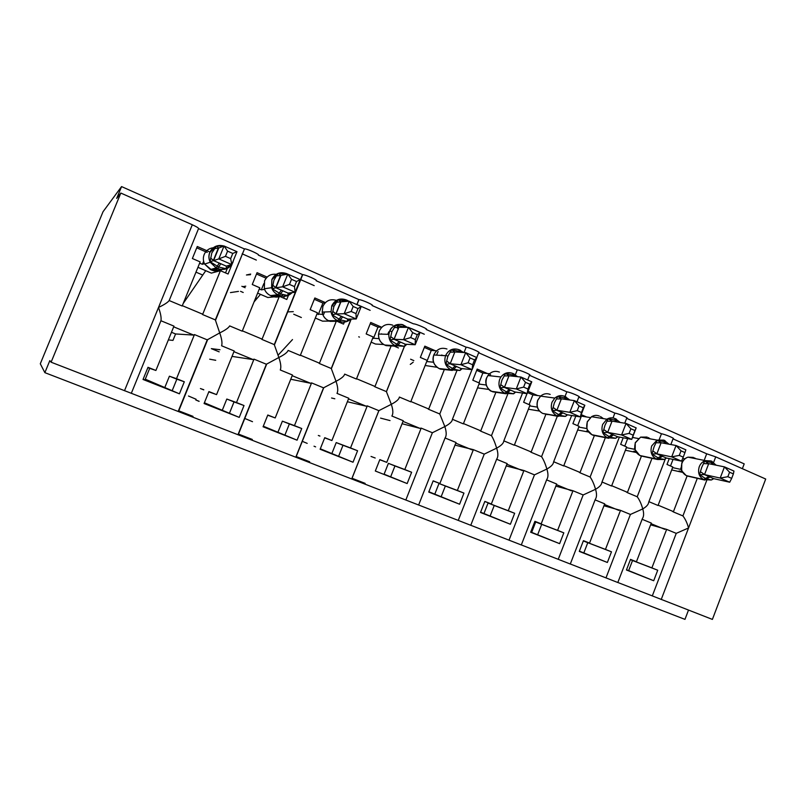 <?xml version="1.0" encoding="UTF-8"?>
<svg xmlns="http://www.w3.org/2000/svg" width="806" height="806" viewBox="0 0 806 806"><rect width="100%" height="100%" fill="white"/><g stroke="black" fill="none" stroke-linecap="round" stroke-linejoin="round"><path stroke-width="1.21" d="M44.864 372.654L49.821 360.635L51.1 362.196L120.819 193.057L116.689 198.427L121.565 186.589L103.037 211.716L40.3 363.768L44.864 372.654L684.969 619.371L688.495 610.112M143.136 379.203L144.979 379.928L149.694 368.362L155.901 370.468L147.992 367.314L143.035 379.465L179.426 393.812L184.312 381.772L176.514 378.679L194.448 334.571L207.243 339.85L178.176 411.463L51.1 362.196M155.901 370.468L173.975 326.128L160.938 320.748L131.338 393.247M194.448 334.571L193.722 335.095L175.587 333.956L172.968 340.394L168.353 339.91M179.426 393.812L145.281 379.183M164.726 387.716L169.411 376.2L176.514 378.679M527.658 379.999L529.532 375.213C532.796 375.435 520.454 370.045 517.271 369.863L478.643 352.746C482.048 352.947 469.092 347.235 466.14 347.205L426.183 329.493C429.538 329.684 416.239 323.76 413.418 323.81L372.07 305.514C375.032 305.545 361.783 299.58 358.992 299.641L316.164 280.74C318.713 280.589 305.474 274.594 302.724 274.655L258.353 255.119C260.479 254.797 247.22 248.742 244.52 248.812L215.343 319.901L219.716 332.918L207.243 339.85M267.118 277.083L257.064 272.68L252.268 284.508L259.784 287.772L242.233 331.175L229.67 325.906C228.632 327.83 225.317 330.168 219.716 332.918C221.801 338.842 222.436 343.134 221.62 345.784L234.214 350.983L216.562 394.618L208.915 391.575L204.079 403.524L239.241 417.387L244.017 405.539L236.49 402.547L254.001 359.144L266.373 364.241L237.971 434.726L178.176 411.463M244.188 248.842L198.538 228.622L169.179 300.547C167.85 302.391 164.293 304.688 158.52 307.459C160.686 313.504 161.492 317.937 160.938 320.748M198.538 228.622C198.78 228.058 196.704 226.778 192.302 224.753L124.487 390.739M254.001 359.144L253.124 359.587L232.027 356.393M215.736 360.302L209.691 359.184M239.241 417.387L204.381 402.778M196.07 399.242L188.483 396.008M222.234 410.385L226.808 399.051L236.49 402.547M219.161 351.849L211.333 348.635L220.008 349.744M208.804 391.837L216.562 394.618M302.462 274.675L274.282 344.605L278.846 357.511L266.373 364.241M325.392 302.603L314.844 297.978L310.169 309.635L317.433 312.788L300.275 355.506L288.135 350.419C287.379 352.424 284.286 354.791 278.846 357.511C280.851 363.325 281.324 367.476 280.266 369.984L292.447 375.002L275.199 417.951L267.804 415.009L263.068 426.777L297.071 440.177L301.736 428.52L294.462 425.618L311.579 382.9L323.538 387.837L295.782 457.214L237.971 434.726M311.579 382.9L310.552 383.263L290.744 379.243M297.071 440.177L263.3 426.213M252.51 421.689L244.561 418.354M277.909 432.328L282.382 421.165L294.462 425.618M267.723 415.211L275.199 417.951M351.053 319.055L331.276 368.503L336.011 381.298L323.538 387.837M381.48 327.165L370.74 322.46L366.166 333.926L373.198 336.979L356.423 379.042L344.676 374.115C344.182 376.2 341.291 378.588 336.011 381.298C337.936 386.991 338.258 391.021 336.979 393.378L348.766 398.245L331.901 440.529L324.747 437.678L320.123 449.264L353.018 462.231L357.582 450.745L350.529 447.945L367.274 405.881L378.85 410.657L351.698 478.966L295.782 457.214M358.821 299.651L356.846 304.597M367.274 405.881L366.115 406.174L347.366 401.741M334.822 398.769L331.568 398.003M353.018 462.231L320.304 448.801M315.62 446.867L314.028 446.202M307.197 443.371L302.159 441.275M331.84 453.587L336.223 442.585L350.529 447.945M318.32 435.462L319.932 436.066M324.677 437.839L331.901 440.529M404.4 346.338L386.406 391.615L391.313 404.31L378.85 410.657M435.22 350.701L424.833 346.147L420.349 357.441L427.16 360.393L410.748 401.821L399.373 397.056C399.131 399.202 396.441 401.61 391.313 404.31C393.157 409.891 393.338 413.79 391.857 416.017L403.262 420.722L386.759 462.362L379.838 459.611L375.314 471.016L407.161 483.56L411.624 472.256L404.803 469.545L421.175 428.117L432.379 432.741L405.831 500.022L351.698 478.966M405.216 344.293L404.844 345.23M421.175 428.117L419.886 428.349L402.073 423.714M390.044 420.581L380.553 418.113M407.161 483.56L384.099 474.19L388.401 463.349L404.803 469.545M371.042 456.448L375.193 458.01M379.787 459.742L386.759 462.362M457.073 370.196L439.784 413.992L444.831 426.575L432.379 432.741M471.994 369.622L452.388 419.362C452.226 421.548 449.708 423.956 444.831 426.575C446.564 431.925 446.645 435.693 445.093 437.88L418.636 505.009L405.831 500.022M466.14 347.205L464.044 352.534M433.134 480.95L439.885 483.509L433.175 480.839L428.752 492.073L459.591 504.224L463.954 493.091L457.355 490.461L473.374 449.657L484.235 454.131L458.241 520.404L418.636 504.999M439.885 483.509L456.025 442.494L445.053 437.97M473.374 449.657L454.997 445.114M459.591 504.224L428.883 491.751M434.787 494.169L438.988 483.489L457.355 490.461M508.243 392.895L491.469 435.663C493.302 438.615 495.035 442.776 496.657 448.136L484.235 454.131M522.55 393.046L503.77 441.013C503.609 443.24 501.241 445.617 496.657 448.136C498.259 453.214 498.279 456.841 496.718 459.017L470.764 525.29L458.241 520.404M517.271 369.863L515.377 374.699M484.799 501.503L491.338 503.992L484.839 501.403L480.507 512.475L510.389 524.253L514.661 513.281L508.264 510.732L523.95 470.523L534.469 474.865L509.019 540.161L470.775 525.28M491.338 503.992L507.135 463.581L496.627 459.249M523.95 470.523L506.218 465.918M510.389 524.253L480.618 512.193M483.943 513.553L488.063 503.015L508.264 510.732M557.309 416.249L541.561 456.659C543.546 459.652 545.319 463.772 546.871 469.032L534.469 474.865M571.666 415.483L553.561 462.019C553.4 464.266 551.173 466.603 546.871 469.032C548.352 473.847 548.312 477.333 546.76 479.499L521.301 544.957L509.019 540.161M576.995 401.781L578.849 397.026C581.982 397.237 570.205 392.139 566.83 391.827L565.006 396.481M534.872 521.411L541.199 523.84L534.902 521.331L530.66 532.242L559.626 543.657L563.817 532.837L557.611 530.368L572.975 490.743L583.171 494.955L558.246 559.314L521.301 544.937M541.199 523.84L556.664 484.023L546.619 479.872M572.975 490.743L555.848 486.129M559.626 543.657L530.751 531.99M531.658 532.363L535.698 521.976L557.611 530.368M605.356 437.658L590.113 477.021C592.249 480.033 594.052 484.114 595.543 489.282L583.171 494.955M619.381 437.074L601.85 482.401C601.689 484.648 599.583 486.945 595.543 489.282C596.914 493.846 596.833 497.201 595.302 499.347L570.295 564.019L558.246 559.314M624.741 423.21L626.685 418.173C629.688 418.385 618.414 413.559 614.867 413.115L612.983 417.971M583.413 540.725L589.539 543.083L583.433 540.655L579.282 551.405L607.371 562.477L611.482 551.818L605.457 549.42L620.509 510.359L630.403 514.45L605.991 577.882L570.295 563.999M589.539 543.083L604.702 503.841L595.09 499.871M620.509 510.359L603.956 505.765M607.371 562.477L583.826 552.916L587.775 542.69L583.332 540.927L605.457 549.42M652.004 458.332L637.214 496.768C639.48 499.801 641.324 503.851 642.755 508.918L630.403 514.45M665.363 458.826L648.689 502.188C648.528 504.425 646.543 506.672 642.755 508.918C644.014 513.251 643.893 516.475 642.392 518.59L617.819 582.516L605.991 577.882M670.854 444.539L673.091 438.706C675.962 438.907 665.162 434.313 661.464 433.759L659.258 439.482M169.179 300.547L182.176 305.998L200.15 261.9L192.372 258.525L197.279 246.495L209.157 251.694M232.733 262.544L228.078 274.01L220.421 270.695L202.588 314.552L215.343 319.901M202.276 314.038L202.588 314.552M220.421 270.695L211.353 273.113L197.944 267.32M289.414 292.931L286.775 299.479L279.642 296.386M279.198 296.709L261.95 339.437L274.282 344.605M261.466 338.863L261.95 339.437M274.01 296.85L267.834 297.515L257.628 293.112M238.465 291.389L230.445 292.598M333.966 306.351L331.911 305.454M344.736 321.12L343.537 324.113L337.412 321.453M335.961 322.037L319.347 363.506L331.276 368.503M318.713 362.861L319.347 363.506M329.432 321.08L322.521 321.151L315.327 318.038M293.293 311.64L287.46 311.912M391.887 331.719L389.792 330.803M394.245 346.117L398.456 347.94M390.93 346.429L374.871 386.779L386.406 391.615M374.085 386.084L374.871 386.779M383.696 344.494L375.505 344.041L371.133 342.157M447.874 356.232L445.718 355.295M444.177 369.934L428.611 409.307L439.784 413.992M427.694 408.561L428.611 409.307M436.943 367.274L425.145 365.491M452.418 419.291L463.349 423.875L479.409 383.072L472.81 380.21L477.192 369.077L487.267 373.49M495.771 392.613L480.648 431.129L491.469 435.663M479.6 430.333L480.648 431.129M488.879 389.449L477.515 387.867M503.831 440.842L514.309 445.234L530.026 405.035L523.638 402.254L527.003 393.66M537.683 395.565L528.041 391.343M545.803 414.526L531.073 452.267L541.561 456.659M566.83 391.827L529.502 375.284M529.905 451.42L531.073 452.267M539.416 411.04L528.393 409.206M553.672 461.737L563.696 465.939L579.091 426.324L572.895 423.634L575.796 416.168M586.556 416.964L581.197 414.627M594.385 435.532L579.947 472.759L590.113 477.021M614.867 413.115L578.809 397.136M578.668 471.873L579.947 472.759M588.521 432.046L577.66 429.991M602.001 481.998L611.583 486.018L626.665 446.957L620.66 444.358L623.189 437.789M633.949 437.718L632.619 437.134M641.425 456.095L627.35 492.627L637.214 496.768M661.464 433.759L626.625 418.324M625.96 491.71L627.35 492.627M636.206 452.488L625.396 450.232M630.494 559.455L636.438 561.752L630.514 559.394L626.443 569.993L653.706 580.733L657.726 570.225L651.883 567.898L666.643 529.391L676.244 533.36L652.306 595.896L617.829 582.486M636.438 561.752L651.298 523.064L642.12 519.276M666.643 529.391L650.613 524.837M630.423 559.626L651.883 567.898M652.306 595.896L712.393 619.411L765.7 479.036L715.728 456.871L706.691 453.798L704.172 460.377M697.301 478.341L682.914 515.921L673.342 511.911L687.115 475.953M676.244 533.36L688.546 527.97C687.186 523.003 685.302 518.983 682.914 515.921M648.901 501.664L658.039 505.493L672.819 466.986L666.995 464.458L669.242 458.614M706.691 453.798L673.03 438.887M671.861 510.954L673.342 511.911M682.511 472.356L671.69 469.938M242.163 253.819L256.338 260.086M300.487 279.571L314.199 285.626M356.887 304.477L370.156 310.33M411.463 328.566L424.299 334.228M120.819 193.057L192.302 224.753M178.479 410.717L193.017 416.37M238.264 433.991L252.318 439.451M296.074 456.488L309.655 461.778M351.99 478.25L365.138 483.368M742.366 468.689L744.2 463.883L121.565 186.589M175.587 333.956L171.466 332.274M653.706 580.733L626.534 569.761M583.826 552.916L579.373 551.163M382.135 334.137L381.44 333.835M250.414 274.715L246.435 274.987L250.676 274.06M199.092 401.378L195.777 399.957L199.132 401.277M628.66 570.598L632.529 560.513L657.726 570.225M632.529 560.513L630.413 559.666M203.757 389.872L200.412 388.542L203.807 389.751M241.85 286.291L245.145 287.712L242.757 286.684L245.77 286.17M147.861 367.627L149.694 368.362M587.775 542.69L611.482 551.818M537.662 534.731L541.692 524.353L563.817 532.837M541.692 524.353L535.698 521.976M490.139 515.991L494.239 505.473L514.661 513.281M494.239 505.473L488.063 503.015M441.164 496.687L445.355 486.018L463.954 493.091M445.355 486.018L438.988 483.489M390.678 476.779L394.96 465.959L411.624 472.256M394.96 465.959L388.401 463.349M338.621 456.267L342.993 445.285L357.582 450.745M342.993 445.285L336.223 442.585M284.901 435.089L289.374 423.946L301.736 428.52M289.374 423.946L282.382 421.165M229.458 413.226L234.022 401.922L244.017 405.539M234.022 401.922L226.808 399.051M172.192 390.658L176.857 379.173L184.312 381.772M176.857 379.173L169.411 376.2M731.677 478.381L733.379 473.898L729.571 472.225L727.858 476.709L731.677 478.381L729.712 482.22L720.201 478.059L704.394 474.583L713.753 478.663L711.507 479.923L706.459 479.086L699.487 474.694L701.683 467.49L704.686 461.082L712.675 462.825L712.212 461.465L711.154 461.012M727.858 476.709L720.201 478.059L724.463 466.875L708.696 463.682L704.515 474.613M729.712 482.22L713.753 478.663M729.571 472.225L724.463 466.875L733.964 471.067L733.379 473.898M704.686 461.082L708.696 463.682M682.118 472.266L679.075 470.946L682.088 471.621M681.251 469.636L680.617 469.364L681.02 467.651M672.587 467.601L680.617 469.364M682.682 458.413L684.667 458.815M670.501 465.979L673.03 459.39M713.34 478.643L711.829 479.802M681.282 469.445L681.715 470.815L686.198 475.55L690.158 476.709M681.251 469.283L680.727 469.384M704.394 474.583L699.487 474.694M683.226 457.133L684.969 452.579L681.03 450.846L679.287 455.4L683.226 457.133L681.523 461.153L671.69 456.861L656.749 453.818L666.411 458.03L664.356 459.4L659.076 458.493L651.953 454L654.119 446.665L657.263 440.197L665.424 441.99L665.021 440.63L663.922 440.157M679.287 455.4L671.69 456.861L676.053 445.506L661.132 442.746L656.86 453.838M681.523 461.153L666.411 458.03L665.615 458.614M681.03 450.846L676.053 445.506L685.866 449.829L684.969 452.579M657.263 440.197L661.132 442.746M636.085 452.307L633.607 451.239L635.692 451.672M634.816 449.466L634.554 448.146M626.403 447.642L634.292 449.244M632.488 437.457L638.292 438.524M624.771 446.141L627.673 438.625M666.27 458.01L664.618 459.299M634.765 449.305L639.793 455.461L644.135 456.67M635.188 450.604L635.239 442.726L640.629 437.114L635.42 442.756C633.748 448.579 635.269 452.841 639.974 455.531L656.356 459.007C651.55 456.246 650.009 451.874 651.722 445.889L657.051 440.096L663.862 440.126L664.376 443.34M656.749 453.818L651.953 454M629.103 433.396L633.173 435.18L634.967 430.555L630.897 428.772L629.103 433.396L621.587 434.958L626.05 423.432L636.176 427.905L631.743 439.391L621.587 434.958L607.583 432.379L617.547 436.721L615.703 438.232L610.172 437.235L602.898 432.661L605.024 425.165L608.328 418.646L616.661 420.48L616.318 419.13L615.18 418.646M630.897 428.772L626.05 423.432L612.046 421.135L607.684 432.399M633.173 435.18L631.743 439.391L617.648 436.741L615.925 438.142M608.328 418.646L612.046 421.135M588.138 431.532L586.768 430.928L587.896 431.139M578.789 427.079L586.536 428.51M577.65 425.699L581.378 416.118L590.294 417.579M580.733 415.836L581.378 416.118M586.859 428.732L587.252 421.77L591.533 416.712L587.393 421.79C585.69 427.704 587.262 432.046 592.118 434.817L596.742 435.986M607.583 432.379L602.898 432.661M636.176 427.905L634.967 430.555M577.247 410.647L581.458 412.491L583.282 407.796L579.071 405.952L577.247 410.647L569.812 412.329L574.376 400.622L584.844 405.247L580.31 416.914L569.812 412.329L556.805 410.244L567.092 414.727L565.48 416.37L559.696 415.292L552.251 410.617L554.327 402.97L557.802 396.391L566.316 398.285L566.044 396.945L564.865 396.431M579.071 405.952L574.376 400.622L561.359 398.829L556.896 410.264M581.458 412.491L580.31 416.914L567.092 414.727M557.802 396.391L561.359 398.829M529.683 405.902L537.27 407.121M529.079 404.622L532.877 394.9L540.755 395.988M527.567 392.582L532.877 394.9M567.474 414.798L565.661 416.299M537.29 406.436L537.703 408.259M556.805 410.244L552.251 410.617M584.844 405.247L583.282 407.796M515.649 392.099L513.603 393.802L507.548 392.613L499.942 387.847L501.957 380.039L505.614 373.4L514.319 375.344L514.117 374.014L512.888 373.49L512.928 376.19M523.618 387.122L527.97 389.036L529.834 384.26L525.492 382.346L523.618 387.122L516.283 388.935L504.334 387.374L514.974 392.008L527.134 393.671L516.283 388.935L520.948 377.037L508.989 375.777L504.425 387.384M525.492 382.346L520.948 377.037L531.779 381.812L527.134 393.671L527.97 389.036M505.614 373.4L508.989 375.777M479.016 384.079L486.25 385.016M478.976 382.88L482.854 373.027L489.544 373.732M476.699 370.327L482.854 373.027M486.361 385.359L486.602 386.084M504.334 387.374L499.942 387.847M514.974 392.008L513.603 393.802M531.779 381.812L529.834 384.26M462.11 368.624L459.994 370.468L453.647 369.188L445.869 364.322L447.834 356.333L451.662 349.643L460.579 351.648L460.448 350.328L459.178 349.784M468.125 362.781L472.628 364.755L474.543 359.909L470.039 357.935L468.125 362.781L460.901 364.725L450.111 363.738L461.103 368.533L472.125 369.632L460.901 364.725L465.667 352.635L454.846 351.95L450.191 363.748M470.039 357.935L465.667 352.635L476.88 357.582L472.125 369.632L472.628 364.755M451.662 349.643L454.846 351.95M443.25 355.698L441.698 355.013L441.487 355.567M426.706 361.541L433.517 362.216M413.841 360.604L410.597 359.204M426.827 361.602L431.25 350.439L436.62 350.781M424.319 347.416L431.25 350.439M450.111 363.738L445.869 364.322M461.103 368.533L459.994 370.468M476.88 357.582L474.543 359.909M413.206 362.196L410.274 364.403M406.788 344.313L404.562 346.348L397.912 344.958L389.943 339.981L391.847 331.82L395.877 325.07L404.995 327.135L404.955 325.836L403.625 325.261M410.677 337.583L415.342 339.628L417.296 334.702L412.632 332.646L410.677 337.583L403.564 339.669L394.013 339.286L405.398 344.243L415.191 344.746L403.564 339.669L408.451 327.377L398.859 327.296L394.094 339.286M412.632 332.646L408.451 327.377L420.057 332.495L415.191 344.746L415.342 339.628M395.877 325.07L398.859 327.296M388.754 331.86L387.787 334.299M372.735 338.147L379.042 338.681M359.456 337.11L358.73 336.797M373.44 338.46L377.964 327.135L381.853 327.165M370.226 323.75L377.964 327.135M398.748 327.296L394.215 327.629M394.013 339.286L389.943 339.981M405.398 344.243L404.562 346.348M420.057 332.495L417.296 334.702M349.613 319.085L347.205 321.382L340.243 319.881L332.082 314.803L333.916 306.451L338.157 299.651L346.64 301.394M351.154 311.479L355.99 313.594L357.995 308.587L353.169 306.461L351.154 311.479L344.182 313.715L335.971 313.977L347.749 319.116L356.222 318.975L344.182 313.715L349.179 301.212L340.918 301.797L336.031 313.977M353.169 306.461L349.179 301.212L361.209 306.522L356.222 318.975L355.99 313.594M350.761 319.065C347.305 322.168 343.416 322.894 339.094 321.251L337.684 320.647C333.966 318.874 331.75 315.902 331.034 311.731L331.84 305.817L338.157 299.651L340.918 301.797M316.96 313.977L322.753 314.411M323.73 314.29L324.516 311.993M318.299 314.552L322.924 303.056L325.1 302.905M314.32 299.298L322.924 303.056M335.971 313.977L332.082 314.803M347.749 319.116L347.205 321.382M361.209 306.522L357.995 308.587M340.898 320.153L339.941 322.551M292.507 339.558L278.1 355.174M290.281 292.83L287.833 295.55L280.528 293.928L272.176 288.729L273.939 280.186L276.458 275.874L278.402 273.325L283.228 273.828M289.465 284.417L294.472 286.614L296.527 281.516L291.52 279.309L289.465 284.417L282.634 286.815L275.854 287.772L288.054 293.092L295.117 292.266L282.634 286.815L287.762 274.1L280.911 275.38L275.914 287.772M286.664 273.637L300.225 279.601L295.117 292.266L294.472 286.614M278.382 273.355L280.911 275.38M259.3 288.981L261.315 289.848L264.559 289.384M261.315 289.848L263.824 283.641M256.52 274.01L266.04 278.171M278.171 294.653L279.924 296.386M275.854 287.772L272.176 288.729M288.054 293.092L287.833 295.55M287.762 274.1L291.52 279.309M300.225 279.601L296.527 281.516M284.871 295.177L283.672 298.139M260.509 294.351L254.081 301.877M220.794 263.673L218.678 267.038L210.104 261.718L211.797 252.983L216.492 246.062L218.738 248.016L213.57 260.62L226.254 266.121L226.335 268.781L218.678 267.038L217.721 268.559L211.918 270.191C216.25 271.854 220.179 271.269 223.705 268.428M225.458 256.338L230.667 258.625L232.773 253.437L227.574 251.15L225.458 256.338L218.789 258.907L224.058 245.981L236.984 251.684L231.745 264.57L218.789 258.907L213.62 260.61M227.574 251.15L224.058 245.981L218.738 248.016M230.667 258.625L231.745 264.57L226.254 266.121M199.656 263.119L202.387 264.308L204.392 263.643M202.387 264.308L203.616 261.285M196.724 247.845L207.223 252.439M227.665 265.728L228.964 266.051L226.335 268.781M212.321 269.013L220.129 270.453L223.554 268.408M218.295 268.559L220.129 270.453M216.492 246.062L209.882 252.389C208.563 255.714 208.673 259.008 210.215 262.252C208.633 258.988 208.482 255.704 209.741 252.399C212.764 246.535 217.509 244.409 223.977 246.011L216.633 246.052M213.57 260.62L210.104 261.718M236.984 251.684L232.773 253.437M228.36 265.879L225.509 272.902M205.752 270.695L183.204 303.469M715.728 456.871L713.653 462.291M707.134 479.358L661.212 599.503M664.839 529.361L651.057 523.678M618.807 510.379L604.46 504.465M571.353 490.814L556.422 484.648M522.439 470.633L506.883 464.226M471.973 449.829L455.763 443.149M419.886 428.349L403 421.387M366.115 406.174L348.494 398.91M310.552 383.263L292.175 375.687M253.124 359.587L233.941 351.668M193.722 335.095L173.693 326.833M693.362 457.425L687.992 457.153C685.231 458.12 683.226 460.095 682.007 463.087C680.365 468.83 681.826 473.011 686.38 475.631L687.256 476.003M711.144 480.003L703.719 479.57C699.074 476.89 697.583 472.598 699.265 466.704C700.525 463.631 702.56 461.606 705.391 460.619L711.093 460.972L711.758 464.296M695.89 458.725L694.45 457.899M713.239 478.663L712.292 479.348M710.026 476.961L704.837 480.054L687.286 476.024M708.907 476.467L703.719 479.57L686.38 475.631M681.201 469.052L680.637 469.273M708.676 463.772L703.668 463.611M704.565 474.533L700.535 471.792M712.675 462.825L712.786 464.508M647.097 437.064L640.629 437.114L657.051 440.096L663.862 440.126L668.98 444.197M650.271 438.857L648.215 437.557M664.003 459.47L657.515 459.501L640.891 455.934M662.522 456.246L657.515 459.501L656.356 459.007L661.363 455.743M661.111 442.837L656.155 442.736M656.91 453.758L652.951 451.038M665.424 441.99L665.454 443.542M599.392 416.077C596.732 414.979 594.113 415.191 591.533 416.712L606.898 419.191C609.538 417.639 612.217 417.417 614.928 418.536L615.492 421.699M615.401 438.273L607.482 437.779C602.525 434.948 600.913 430.495 602.656 424.409L606.898 419.191C609.608 417.659 612.358 417.458 615.129 418.606L620.207 422.475M603.392 418.626L600.551 416.581M613.507 434.877L608.671 438.303L593.085 435.23M612.308 434.353L607.482 437.779L591.916 434.716M612.026 421.236L607.12 421.185M607.734 432.308L603.855 429.608M616.661 420.48L616.63 421.891M550.186 394.416C546.76 393.076 543.566 393.65 540.604 396.119L537.834 400.159C536.101 406.174 537.743 410.597 542.76 413.438L547.959 414.647M565.248 416.4L557.017 415.876C551.898 412.954 550.226 408.41 551.999 402.234L554.83 398.083C557.873 395.545 561.137 394.96 564.633 396.33L565.036 399.333M562.89 412.813L558.246 416.41L542.72 413.428L557.017 415.876L561.651 412.269M569.792 399.988L564.815 396.401C561.268 395 557.933 395.565 554.83 398.083L540.604 396.119L537.753 400.149C535.95 406.103 537.572 410.516 542.609 413.377L542.76 413.438M561.329 398.92L556.483 398.94M556.946 410.173L553.148 407.493M566.316 398.285L566.235 399.494M499.398 372.08C494.904 370.448 491.076 371.606 487.922 375.546L486.693 377.833C484.93 383.938 486.633 388.452 491.811 391.384L497.735 392.582M513.442 393.812L504.899 393.237C499.599 390.235 497.856 385.6 499.67 379.324L500.929 376.976C504.163 372.926 508.082 371.737 512.676 373.4L517.613 376.684M510.591 390.013L506.168 393.791L492.889 391.847M509.311 389.459L504.899 393.237L491.67 391.323C489.03 391.132 483.65 383.666 486.653 377.833L487.922 375.546L500.929 376.976C504.234 372.946 508.203 371.778 512.848 373.46M508.959 375.868L504.183 375.949M504.475 387.293L500.778 384.643M514.319 375.344L514.198 376.321M446.957 348.998C441.164 347.144 436.802 349.069 433.88 354.781L433.799 354.993C432.137 361.128 433.94 365.662 439.21 368.604L446.061 369.752M459.894 370.468L451.028 369.853C445.627 366.831 443.784 362.166 445.496 355.859L445.577 355.648C448.579 349.774 453.043 347.789 458.987 349.703L459.098 352.212M456.539 366.448L452.337 370.428L440.348 369.098M455.219 365.874L451.028 369.853L439.079 368.554C433.578 364.957 431.815 360.433 433.799 354.993L445.577 355.648C448.61 349.824 453.123 347.86 459.138 349.754L463.561 352.504M454.826 352.041L450.121 352.192M450.242 363.647L446.635 361.017M460.579 351.648L460.458 352.303M392.784 325.171C386.799 323.236 382.306 325.171 379.314 330.964L378.568 334.047C378.367 339.165 380.462 342.842 384.855 345.069L392.945 346.036M404.521 346.338L395.323 345.663C390.819 343.376 388.663 339.598 388.875 334.329L389.641 331.155C392.713 325.191 397.328 323.206 403.463 325.191L403.484 327.337M398.285 329.13L397.207 327.871M400.632 342.076L396.683 346.258L386.054 345.593M399.262 341.482L395.323 345.663L384.754 345.028C380.361 342.802 378.296 339.135 378.568 334.047L388.875 334.329L389.681 331.155C391.827 324.012 402.506 323.528 403.594 325.231L407.413 327.367M398.829 327.397L394.084 339.104L390.648 336.596M336.414 300.376C330.349 298.623 325.846 300.608 322.904 306.34L322.199 312.083C322.904 316.143 325.06 319.025 328.677 320.748L330.047 321.342L338.439 321.262M328.576 320.697L328.586 320.717C324.979 318.995 322.843 316.123 322.199 312.083L331.034 311.731L331.76 305.817C334.913 299.761 339.669 297.767 346.026 299.832L346.016 301.434M340.636 302.653L340.132 302.27M342.772 316.849L339.094 321.251L330.047 321.342L328.657 320.748M346.157 299.892L348.938 301.232M341.361 316.234L337.684 320.647L328.586 320.717M347.598 301.323L347.537 300.487L346.137 299.872L338.167 299.651M340.888 301.897L336.364 302.2M336.082 313.877L332.707 311.317M301.363 317.514L293.716 314.229M277.506 274.554C271.592 273.335 267.28 275.44 264.549 280.871L264.338 288.77C265.486 291.943 267.562 294.21 270.574 295.59L271.995 296.205C275.944 297.746 279.611 297.263 282.966 294.774M292.094 292.618C288.508 296.245 284.296 297.162 279.47 295.369L278.02 294.734C274.917 293.313 272.781 290.976 271.612 287.712L271.834 279.581C275.068 273.425 279.974 271.431 286.553 273.587L286.654 274.312M282.866 290.734L279.47 295.369L271.995 296.205L270.564 295.59L278.02 294.734L281.405 290.1M278.443 273.345L288.034 274.221M278.382 273.365L271.944 279.571L271.612 287.712L264.338 288.77C265.436 291.923 267.491 294.19 270.504 295.56L270.574 295.59M280.881 275.481L276.458 275.874M275.954 287.671L272.72 285.143M256.882 298.371L255.704 297.857M243.211 292.487L240.541 291.329M213.499 247.734C209.107 248.228 205.993 250.485 204.17 254.515C202.941 257.729 203.092 260.912 204.623 264.076L211.918 270.191L210.437 269.557L216.21 267.904L210.215 262.252L204.623 264.076L210.396 269.526M224.975 246.384L226.486 247.049M233.508 260.227L232.853 262.514C229.569 268.73 224.521 270.745 217.721 268.559L216.21 267.904L219.272 263.018M218.708 248.117L214.396 248.601M213.661 260.509L210.568 258.021M202.538 274.977L195.979 272.146M244.52 248.812L215.454 320.435M302.724 274.655L274.393 344.978M358.992 299.641L356.987 304.658M351.225 319.055L331.357 368.715M405.287 344.263L404.814 345.472M404.461 346.338L386.447 391.686M478.653 352.716L476.759 357.532M378.921 410.607L351.759 478.986M323.77 387.676L295.923 457.274M266.736 363.959L238.183 434.827M207.746 339.417L178.448 411.594M672.536 511.236L658.149 505.201M626.605 491.972L611.694 485.726M579.262 472.125L563.807 465.646M530.459 451.652L514.43 444.932M480.104 430.545L463.47 423.563M428.137 408.753L410.869 401.509M374.478 386.245L356.544 378.729M319.035 363.002L300.406 355.184M261.738 338.973L242.364 330.843M202.467 314.118L182.317 305.665M681.644 470.633L681.775 463.047C683.055 460.045 685.13 458.08 687.992 457.153L705.391 460.619L711.093 460.972L716.212 465.203M713.461 478.633L712.131 479.53M708.484 463.631L707.95 463.42M639.934 455.521L640.921 455.954M660.94 442.706L660.416 442.494M617.87 436.781L616.792 437.547M592.088 434.807L593.115 435.25M587.191 429.729L591.957 434.746M611.855 421.105L611.351 420.903M491.781 391.373L492.919 391.867M489.977 375.777L490.562 374.568M439.179 368.594L440.368 369.108M436.479 355.194L438.121 351.557M384.835 345.069L386.074 345.603M386.165 345.643L392.734 346.026M398.849 327.337L398.305 327.125M330.037 321.342L338.228 321.262M335.84 313.977L340.706 301.776M271.985 296.205L279.904 296.386M275.642 287.802L280.619 275.34M211.907 270.191L220.159 270.413M213.268 260.701L218.396 247.946"/></g></svg>
